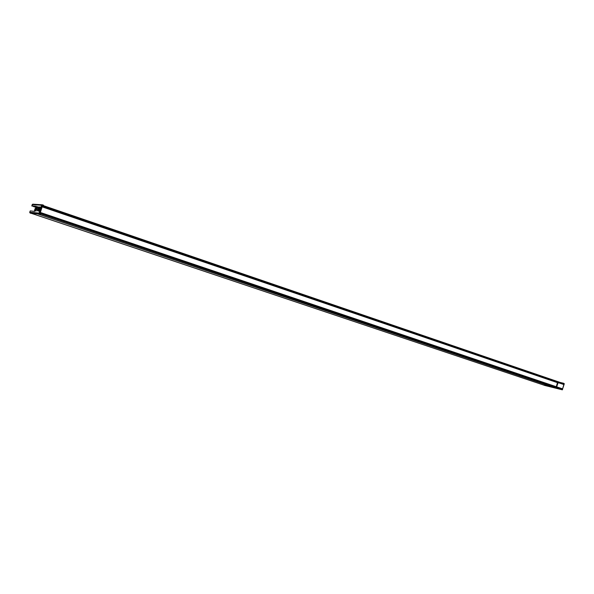 <?xml version="1.0" encoding="UTF-8"?>
<svg xmlns="http://www.w3.org/2000/svg" width="594" height="594" viewBox="0 0 594 594"><rect width="100%" height="100%" fill="white"/><g stroke="black" fill="none" stroke-linecap="round" stroke-linejoin="round"><path stroke-width="0.89" d="M563.506 383.59L43.399 205.643L563.506 383.59L563.275 384.348L42.308 206.318M43.31 205.895L42.946 206.705M560.669 383.464L560.201 383.323M42.226 206.593L558.419 382.722M557.632 382.521L556.333 386.62L557.417 382.826L558.07 382.729L556.704 386.746M561.879 388.625L41.031 212.719L40.184 212.979M41.031 212.719L40.867 213.543M562.087 388.565L561.865 389.322L543.71 385.068M35.655 207.306L33.398 206.497M34.326 211.271L34.987 208.828L35.833 207.922M35.662 208.457L34.43 211.056L34.831 211.033M543.621 385.038L562.533 389.449M562.355 389.07L562.021 389.523M559.006 382.922L557.692 382.603M544.149 385.298L562.303 389.812L564.196 383.635L563.669 383.754M563.743 383.486L564.114 383.917M560.201 382.462L563.669 383.293M562.473 389.382L564.04 383.88M561.85 389.657L562.511 389.686M563.684 383.301L564.293 383.761L562.318 389.812L544.171 385.306M559.377 383.048L558.07 382.729M35.93 211.16C35.595 209.571 36.086 208.049 37.392 206.586L35.93 211.16M40.86 213.261L40.169 213.023L40.838 213.654L40.05 213.387L42.568 205.517L43.473 205.398L32.224 204.611L31.831 205.821L36.345 206.289M42.545 204.841L43.488 205.168L42.367 204.804L39.768 213.721L40.711 214.04L40.838 213.654M40.711 214.04L39.627 213.944L39.093 213.105L41.61 205.234L42.367 204.804L32.759 204.18L31.809 205.828L32.276 206.17L31.831 205.843M31.014 213.335L30.094 213.031L29.774 212.236L39.093 213.105L39.627 213.944L30.094 213.031L40.57 214.263M43.355 205.784L42.434 205.932M42.382 206.111L43.117 206.163M38.239 207.863L38.506 206.927L38.053 207.848L38.298 207.492L38.484 207.93M38.595 207.885L38.952 206.964L38.417 207.395L38.372 207.893L38.84 207.135L38.848 207.959M38.966 207.915L39.427 206.994L39.048 206.972L38.744 207.9L39.152 207.046L39.293 207.826M40.147 207.054L39.471 207.002L39.271 207.937L39.969 207.18L40.14 208.056L40.273 207.091M37.964 208.591L39.872 208.739M39.82 209.385L39.494 209.021L39.078 211.019L39.82 209.385L39.494 209.021M38.499 211.07L39.122 211.033M37.793 209.756L37.637 209.155L37.474 210.454M38.729 209.979L38.937 209.311L38.32 209.214L37.853 210.313L38.306 209.251M37.422 210.439L38.113 210.543L38.521 209.741L38.387 211.033M37.704 210.543L37.816 210.031L38.061 210.528M38.974 211.07L39.36 209.296L38.744 211.048L39.167 211.13M38.974 210.684L39.449 209.207L39.122 210.736M39.078 211.019L39.62 209.318M39.947 207.989L40.347 207.061M39.753 207.692L39.768 207.165L39.835 207.722M37.236 210.811L37.363 210.432M37.971 210.484L38.335 209.37L38.098 210.521M38.179 210.996L38.32 210.566L38.744 211.093M38.551 211.033L39.293 209.333M39.107 209.274L38.372 210.395L38.744 209.244M38.142 209.199L37.838 209.637M38.417 210.818L38.751 210.187L38.417 210.818M38.558 210.788L38.707 210.321M32.269 204.462L32.922 204.21M29.715 212.429L30.16 211.041M37.006 208.732L36.397 208.746L37.103 207.967L36.472 209.86L36.397 208.746L36.212 209.727L36.59 209.704M37.385 206.794L35.952 210.967L37.6 206.868M36.59 208.591L36.85 207.893L37.11 208.175M563.624 383.91L43.28 206.007M563.558 384.132L43.184 206.326M560.32 383.368L42.256 206.504L560.439 383.405M557.469 382.655L42.144 206.838M562.206 388.877L41.008 213.112M562.139 389.1L40.904 213.432M561.865 389.322L40.778 213.84M37.964 214.011L555.939 388.105M31.534 213.387L543.725 385.075L31.534 213.387M555.88 388.09L37.927 214.003M557.788 382.952L557.417 382.826M30.094 213.031L29.73 212.333L30.331 210.915L34.63 211.419M36.331 206.341L31.935 206.021M36.308 206.452L34.816 211.122L36.301 206.452M36.873 209.14L36.449 208.999"/></g></svg>
